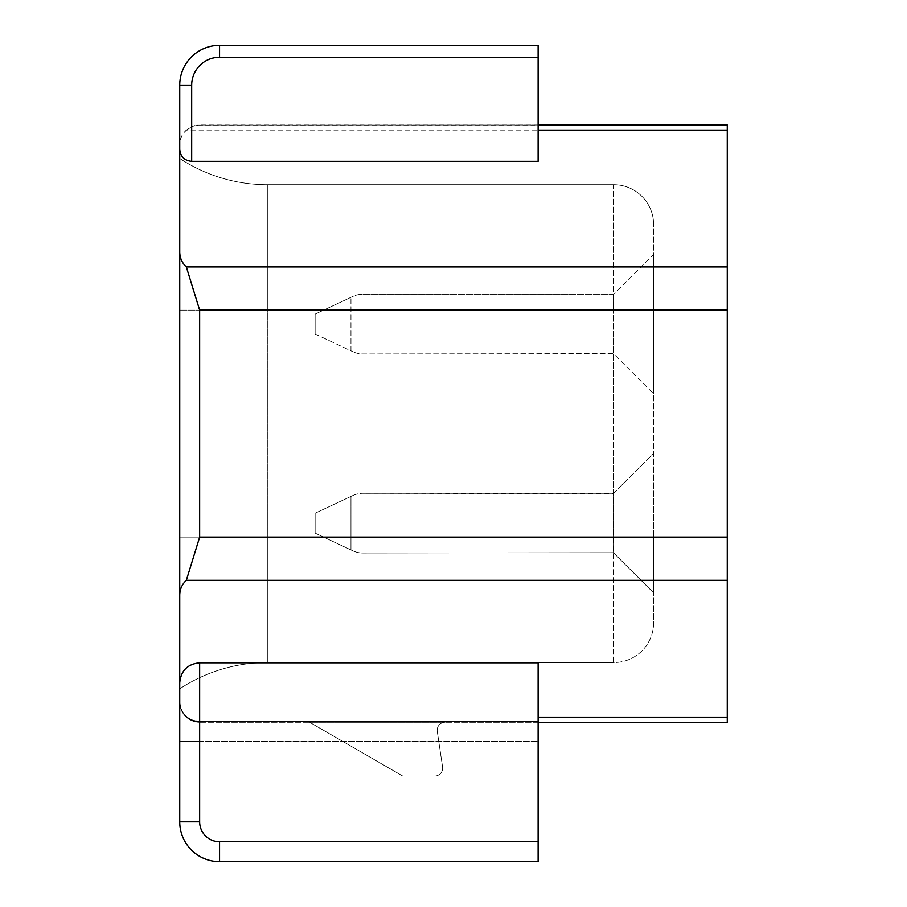 <?xml version="1.0" encoding="UTF-8"?>
<svg xmlns="http://www.w3.org/2000/svg" width="907" height="907" viewBox="0 0 907 907"><rect width="100%" height="100%" fill="white"/><g stroke="black" fill="none" stroke-linecap="round" stroke-linejoin="round"><path stroke-width="0.68" stroke-dasharray="4.54 3.4" d="M538.112 717.176L538.112 662.813L538.112 721.575L538.112 717.176L727.255 717.176L727.255 722.278L199.653 722.278L199.653 721.496L199.653 722.278L538.112 722.278M199.653 741.404L179.745 741.404L199.653 741.404L199.653 721.496L199.653 741.404L538.112 741.404L199.653 741.404L199.653 821.833A19.909 19.909 0 0 0 219.562 841.741L219.562 861.65L219.562 841.741A19.909 19.909 0 0 1 199.653 821.833L179.745 821.833A39.817 39.817 0 0 0 219.562 861.65L219.562 841.741L538.112 841.741L219.562 841.741A19.909 19.909 0 0 1 199.653 821.833L199.653 662.813L538.112 662.813L538.112 861.65L538.112 841.741L538.112 861.65L219.562 861.65A39.817 39.817 0 0 1 179.745 821.833L179.745 702.369A19.909 19.909 0 0 0 199.653 722.278A19.909 19.909 0 0 1 179.745 702.369L179.745 252.146C179.858 258.007 182.046 262.939 186.332 266.953L199.653 310.149L199.653 537.125L186.332 580.321C182.046 584.323 179.858 589.255 179.745 595.117M538.112 721.496L199.653 721.496C187.556 720.317 180.924 713.684 179.745 701.587C180.108 710 184.053 716.065 191.604 719.795L199.653 721.496L538.112 721.496M179.745 537.125L267.338 537.125L179.745 537.125L179.745 310.149L267.338 310.149L267.338 184.722A159.281 159.281 0 0 1 179.745 158.464A159.281 159.281 0 0 0 267.338 184.722A159.281 159.281 0 0 1 179.745 158.464L179.745 310.149L179.745 158.464A159.281 159.281 0 0 0 267.338 184.722L267.338 537.125L653.596 537.125L613.778 537.125L613.778 310.149L653.596 310.149L613.778 310.149L613.778 662.552L267.338 662.552L267.338 537.125L267.338 662.552L613.778 662.552A39.817 39.817 0 0 0 653.596 622.735L653.596 537.125L653.596 622.735A39.817 39.817 0 0 1 613.778 662.552L613.778 537.125L267.338 537.125L267.338 310.149L613.778 310.149L613.778 184.722L267.338 184.722L613.778 184.722A39.817 39.817 0 0 1 653.596 224.539A39.817 39.817 0 0 0 613.778 184.722A39.817 39.817 0 0 1 653.596 224.539L653.596 537.125L653.596 224.539M179.745 252.146L179.745 85.167A39.817 39.817 0 0 1 219.562 45.35L538.112 45.35L538.112 161.355M402.731 776.041L434.668 776.041A7.959 7.959 0 0 0 442.548 766.903L437.253 731.427A7.959 7.959 0 0 1 445.122 722.278L309.616 722.278L402.731 776.041L434.668 776.041A7.959 7.959 0 0 0 442.548 766.903L437.253 731.427A7.959 7.959 0 0 1 445.122 722.278L309.616 722.278L402.731 776.041M727.255 717.176L727.255 580.321L186.332 580.321M727.255 130.098L186.332 130.098C182.046 134.1 179.858 139.032 179.745 144.893C179.541 137.32 183.52 131.232 191.683 126.651A19.909 19.909 0 0 1 197.431 125.109L727.255 124.985L727.255 580.321M186.332 130.098L192.658 126.254L199.653 124.985L538.112 124.985M727.255 266.953L186.332 266.953M197.431 125.109L538.112 125.109M199.653 662.813C187.579 664.015 180.946 670.658 179.745 682.722M179.745 688.81A159.281 159.281 0 0 1 267.338 662.552A159.281 159.281 0 0 0 179.745 688.81A159.281 159.281 0 0 1 267.338 662.552M350.964 549.948L315.126 533.135L315.126 513.226L350.964 496.424L315.126 513.226L315.126 533.135L352.766 550.787L350.964 549.948L350.964 496.424L352.766 495.585L350.964 496.424L350.964 549.948M653.596 254.402L653.596 393.774L653.596 254.402L613.472 294.526L653.596 254.402M613.472 493.317L653.596 453.5L653.596 592.872L653.596 453.5L613.472 493.623L362.913 493.317L613.472 493.317L613.472 552.748L613.472 493.623M315.126 334.037L315.126 314.128L350.964 297.326L315.126 314.128L315.126 334.037L352.766 351.689L315.126 334.037M613.472 294.219L362.913 294.219A23.888 23.888 0 0 0 352.766 296.487L350.964 297.326L352.766 296.487A23.888 23.888 0 0 1 362.913 294.219L613.472 294.219L613.778 353.957L362.913 353.957A23.888 23.888 0 0 1 352.766 351.689A23.888 23.888 0 0 0 362.913 353.957L613.472 353.651L653.596 393.774L613.472 353.651L613.472 294.526M653.596 592.872L613.472 552.748L362.913 553.043A23.888 23.888 0 0 1 352.766 550.787A23.888 23.888 0 0 0 362.913 553.043L613.472 552.748L653.596 592.872M352.766 495.585A23.888 23.888 0 0 1 362.913 493.317A23.888 23.888 0 0 0 352.766 495.585M191.683 126.651L191.683 85.167A27.879 27.879 0 0 1 219.562 57.3L219.562 45.35M191.683 85.167L179.745 85.167M538.112 721.575L199.653 721.575A19.909 19.829 0 0 1 179.745 701.735A19.909 19.829 -0 0 0 199.653 721.575L538.112 721.575M727.255 537.125L199.653 537.125M727.255 310.149L199.653 310.149M219.562 57.3L538.112 57.3M538.112 841.741L219.562 841.741M179.745 310.149L613.778 310.149L613.778 184.722M179.745 702.369A19.909 19.909 0 0 0 199.653 722.278M350.964 350.85L350.964 297.326L350.964 350.85"/><path stroke-width="1.36" d="M538.112 662.813L538.112 861.65L219.562 861.65A39.817 39.817 0 0 1 179.745 821.833A39.817 39.817 0 0 0 219.562 861.65A39.817 39.817 0 0 1 179.745 821.833L179.745 682.722C180.946 670.658 187.579 664.015 199.653 662.813L538.112 662.813M191.683 85.167A27.879 27.879 0 0 1 219.562 57.3L219.562 45.35A39.817 39.817 0 0 0 179.745 85.167L191.683 85.167L191.683 161.355L538.112 161.355L538.112 45.35L219.562 45.35A39.817 39.817 0 0 0 179.745 85.167L179.745 252.146C179.858 258.007 182.046 262.939 186.332 266.953L727.255 266.953L727.255 537.125L199.653 537.125L199.653 310.149L186.332 266.953M191.683 161.355C184.45 160.641 180.459 156.65 179.745 149.417M538.112 130.098L727.255 130.098L727.255 266.953M538.112 124.985L727.255 124.985L727.255 130.098M538.112 722.278L727.255 722.278L727.255 537.125M727.255 580.321L186.332 580.321C182.046 584.323 179.858 589.255 179.745 595.117L179.745 252.146M186.332 580.321L199.653 537.125M179.745 595.117L179.745 682.722M727.255 717.176L538.112 717.176M179.745 537.125L179.745 310.149M199.653 310.149L727.255 310.149M199.653 741.404L199.653 821.833A19.909 19.909 0 0 0 219.562 841.741L538.112 841.741M538.112 57.3L219.562 57.3M199.653 662.813L199.653 821.833L179.745 821.833M219.562 841.741L219.562 861.65"/></g></svg>
